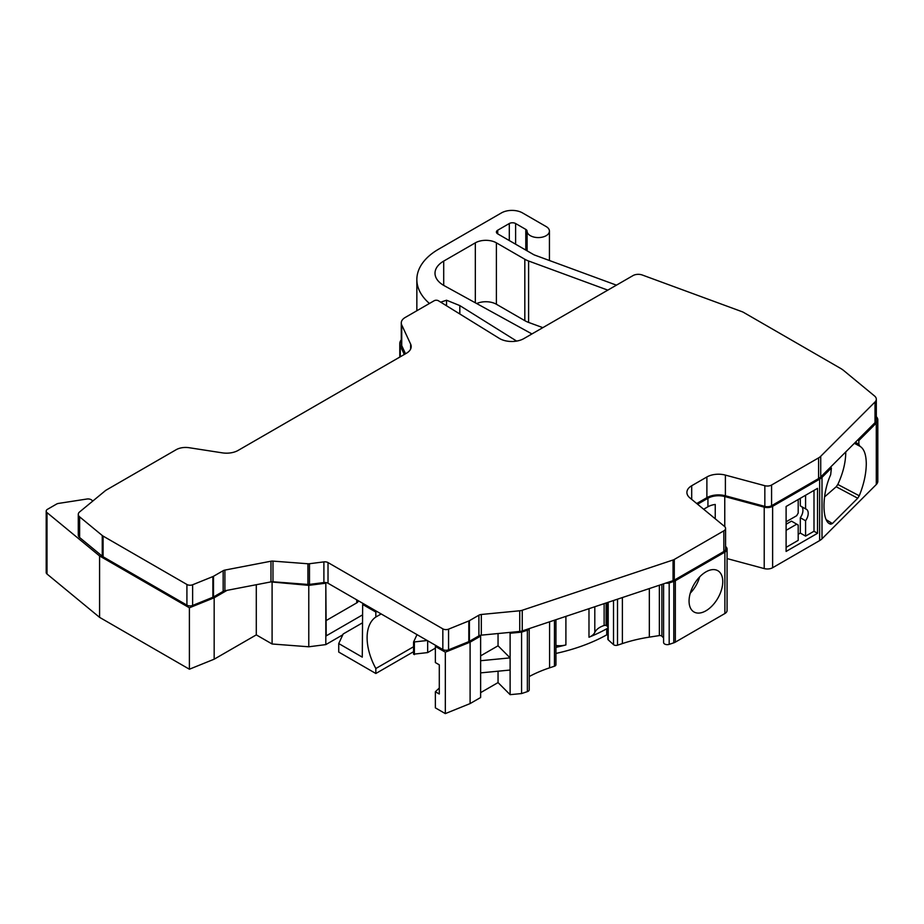 <?xml version="1.0" encoding="UTF-8"?>
<svg xmlns="http://www.w3.org/2000/svg" width="924" height="924" viewBox="0 0 924 924"><rect width="100%" height="100%" fill="white"/><g stroke="black" fill="none" stroke-linecap="round" stroke-linejoin="round"><path stroke-width="1.39" d="M699.687 576.865A23.828 13.756 -60 0 1 690.263 593.185M722.764 581.612A23.828 13.756 -60 0 1 712.369 605.601A23.828 13.756 -60 0 1 694.005 611.977A23.828 13.756 -60 0 1 689.061 601.074A23.828 13.756 -60 0 1 699.468 577.096A23.828 13.756 -60 0 1 717.832 570.709A23.828 13.756 -60 0 1 722.764 581.612M78.771 512.739L78.817 512.762A7.45 4.297 0 0 0 78.274 514.379A7.45 4.297 0 0 0 79.626 516.851L102.252 535.504A7.45 4.297 0 0 0 103.084 536.082L186.914 584.476A4.47 2.576 0 0 0 192.631 584.765L212.89 576.576A4.47 2.576 0 0 0 213.49 576.287L223.158 570.709A4.47 2.576 180 0 1 224.902 570.085L270.975 561.214A4.47 2.576 180 0 1 272.973 561.111L307.935 563.767A4.47 2.576 0 0 0 309.482 563.721L323.897 561.884A4.47 2.576 180 0 1 328.02 562.577L442.839 628.863A4.47 2.576 0 0 0 448.556 629.152L468.815 620.963A4.47 2.576 0 0 0 469.415 620.674L478.898 615.199A4.47 2.576 180 0 1 481.323 614.472L519.75 610.776A7.45 4.297 0 0 0 522.245 610.256L673.053 559.99A5.96 3.442 0 0 0 674.289 559.447L723.839 530.838A5.96 3.442 0 0 0 725.583 528.401A5.96 3.442 0 0 0 724.508 526.426L689.858 497.863A16.389 9.459 180 0 1 686.902 492.434A16.389 9.459 180 0 1 691.695 485.747L706.883 476.98A16.389 9.459 180 0 1 725.386 475.098L764.841 485.712A5.96 3.442 0 0 0 771.575 485.031L818.583 457.888A13.41 7.739 0 0 0 820.72 456.283L875.016 401.986A9.679 5.59 0 0 0 876.31 399.191A9.679 5.59 0 0 0 874.554 395.992L843.751 370.582A28.297 16.343 0 0 0 840.586 368.399L743.474 312.347A7.45 4.297 0 0 0 742.215 311.758L642.284 275.005A7.45 4.297 0 0 0 633.021 275.583L523.885 338.588A17.129 9.887 180 0 1 499.26 338.357L438.461 300.785A2.98 1.721 0 0 0 438.392 300.739A2.98 1.721 0 0 0 434.176 300.739L405.197 317.475A13.41 7.739 0 0 0 401.27 322.95A13.41 7.739 0 0 0 401.732 324.948L410.637 344.132A16.389 9.459 180 0 1 411.192 346.581A16.389 9.459 180 0 1 406.398 353.268L238.149 450.404A16.389 9.459 180 0 1 222.326 452.852L189.097 447.713A13.41 7.739 0 0 0 176.149 449.711L105.763 490.355L79.626 511.919A7.45 4.297 0 0 0 78.886 512.67L78.771 512.832M616.447 285.158L534.742 255.105A7.461 4.308 180 0 1 533.471 254.516L497.713 233.864A4.47 2.576 180 0 1 496.407 232.04A4.47 2.576 180 0 1 497.713 230.215L509.297 223.527A4.47 2.576 180 0 1 515.615 223.527L525.791 229.406A4.47 2.576 180 0 1 527.096 231.196A11.169 6.445 0 0 0 530.364 235.689A11.169 6.445 0 0 0 542.538 237.087A11.169 6.445 0 0 0 549.433 231.139A11.169 6.445 0 0 0 546.165 226.576L522.51 212.913A14.9 8.605 0 0 0 501.443 212.913L438.669 249.157A74.474 43.001 0 0 0 416.851 279.556A74.474 43.001 0 0 0 429.441 303.476M607.853 602.39L607.853 639.131A2.229 1.294 0 0 0 608.2 639.824L613.513 644.629A2.98 1.721 0 0 0 617.509 645.195L622.383 643.578A111.712 64.495 180 0 1 649.329 637.133L659.355 635.585A2.229 1.294 180 0 1 661.515 635.92A2.229 1.294 180 0 1 661.873 636.186L663.594 637.918M607.819 290.136L528.609 261.007A22.338 12.901 180 0 1 524.82 259.251L496.396 242.839A14.9 8.605 0 0 0 475.329 242.839L443.705 261.099A29.787 17.198 0 0 0 435.008 273.238A29.787 17.198 0 0 0 443.728 285.401A29.787 17.198 0 0 0 444.236 285.689L531.935 333.945M845.76 451.917L845.76 452.564C845.622 462.693 842.965 473.331 837.814 484.476L859.251 495.772C863.824 484.465 866.169 473.804 866.285 463.813C866.181 454.331 863.94 448.417 859.586 446.084L854.377 443.301L859.551 446.073M859.863 446.234L858.846 444.144L858.846 440.54L857.749 439.928L875.016 422.661A9.679 5.59 0 0 0 876.31 419.866L876.31 399.191M92.469 501.316A4.47 2.576 0 0 0 86.856 499.029L58.559 503.407A4.47 2.576 0 0 0 56.549 504.077L47.505 509.297A4.47 2.576 0 0 0 46.2 511.122A4.47 2.576 0 0 0 47.009 512.601L99.584 555.948L189.397 607.796L214.172 597.782L227.061 590.344L270.975 581.889A4.47 2.576 180 0 1 272.973 581.785L307.935 584.442A4.47 2.576 0 0 0 309.482 584.395L323.897 582.559A4.47 2.576 180 0 1 324.613 582.501A4.47 2.576 180 0 1 328.02 583.252L363.721 603.869L362.67 604.469L375.837 612.069L376.888 611.469L442.839 649.537A4.47 2.576 0 0 0 448.556 649.826L468.815 641.637A4.47 2.576 0 0 0 469.415 641.348L478.898 635.874A4.47 2.576 180 0 1 479.648 635.527A4.47 2.576 180 0 1 481.323 635.146L509.32 632.455L510.117 633.252L510.117 657.876L498.048 645.795L480.63 655.855M436.243 645.726L435.366 646.442L445.322 652.182L470.097 642.168L480.63 636.093L480.63 660.718L510.117 657.876L510.117 694.663L521.586 693.554L521.586 632.143L527.361 630.214A3.719 2.148 0 0 0 529.198 628.609L673.053 580.665A5.96 3.442 0 0 0 674.289 580.122L723.839 551.513A5.96 3.442 0 0 0 725.583 549.075L725.583 528.401M607.853 626.68L606.109 625.444A2.229 1.294 0 0 0 604.134 625.49A19.462 11.238 0 0 0 594.802 632.42A14.9 8.605 180 0 1 588.981 637.237A148.949 85.99 180 0 0 606.745 628.77A2.229 1.294 180 0 1 607.853 628.436M498.048 633.541L498.048 645.795M439.293 688.034L435.366 691.741L439.293 694.005L439.293 664.818L435.366 662.554L435.366 646.442M480.63 636.093L479.648 635.527M480.63 660.718L480.63 672.88L510.117 670.039M565.904 616.377L565.904 644.929A148.949 85.99 180 0 1 555.948 647.343M565.904 644.929A14.9 8.605 180 0 1 555.948 645.46M606.109 625.444L606.109 602.979M715.245 518.791L715.245 504.458A14.9 8.605 0 0 0 707.934 506.779L703.661 509.239M696.719 503.522L706.883 497.655A16.389 9.459 180 0 1 725.386 495.772L764.841 506.387A5.96 3.442 0 0 0 771.575 505.705L818.583 478.563A13.41 7.739 0 0 0 820.72 476.957L830.341 467.336L831.415 467.983L822.002 477.385A14.9 8.605 180 0 1 819.634 479.175L772.626 506.317A7.45 4.297 180 0 1 764.217 507.172L724.763 496.546A14.9 8.605 0 0 0 707.934 498.267L697.585 504.238M831.415 467.983L830.664 474.763C821.69 494.271 821.783 522.834 830.826 524.162L829.821 523.642M859.251 495.772L857.726 498.221L836.197 486.752L837.814 484.476M826.437 519.819L832.397 523.538L830.826 524.162M876.299 423.088A11.169 6.445 0 0 0 877.8 419.866L877.8 481.277A11.169 6.445 180 0 1 876.299 484.511L876.299 423.088L858.846 440.54M877.8 419.866A11.169 6.445 0 0 0 876.31 416.655M665.857 583.056A3.719 2.148 0 0 0 669.184 582.94L673.792 581.404A7.45 4.297 0 0 0 675.34 580.722L724.89 552.113A7.45 4.297 0 0 0 727.072 549.075A7.45 4.297 0 0 0 725.721 546.604L725.583 546.488M509.32 632.455L519.75 631.45A7.45 4.297 0 0 0 522.245 630.93L529.198 628.609L529.221 689.766A3.719 2.148 0 0 1 527.361 691.637L521.586 693.554M510.117 633.252L521.586 632.143M401.27 322.95L401.27 343.624A13.41 7.739 0 0 0 401.732 345.622L405.521 353.776M440.69 302.16L446.535 300.219L459.817 305.59L516.632 341.083M401.27 339.87A14.9 8.605 0 0 0 399.78 343.624A14.9 8.605 0 0 0 400.288 345.853L404.296 354.481M103.084 536.082L103.084 556.756L186.914 605.151A4.47 2.576 0 0 0 192.631 605.439L212.89 597.25A4.47 2.576 0 0 0 213.49 596.962L223.158 591.383A4.47 2.576 180 0 1 224.902 590.759L227.061 590.344M103.084 556.756A7.45 4.297 180 0 1 102.252 556.179L102.252 535.504M79.626 516.851L79.626 537.525L102.252 556.179M79.626 537.525A7.45 4.297 180 0 1 78.274 535.054L78.274 514.379M817.532 533.287L786.105 551.432L786.105 506.491L817.532 488.357L817.532 533.287L813.998 531.242L813.998 490.39M363.721 603.869L376.888 611.469M381.185 613.94L375.837 617.024A46.466 26.831 -120 0 0 375.837 668.526L413.571 646.742M270.917 581.901L308.778 585.366L325.814 583.194L325.814 644.606L342.804 634.788M324.613 582.501L325.814 583.194L326.207 635.862L362.589 614.853M542.838 327.65L528.609 322.418A22.338 12.901 180 0 1 524.82 320.663L496.396 304.25A14.9 8.605 0 0 0 476.703 303.546M272.095 582.582L272.095 643.993L256.295 634.88L214.172 659.193L189.397 669.219L189.397 607.796M214.172 659.193L214.172 597.782M256.295 634.88L256.295 584.719M272.095 643.993L308.778 646.788L325.814 644.606M308.778 585.366L308.778 646.788M375.837 668.526L375.837 673.492L413.571 651.697M435.366 691.741L435.366 707.853L445.322 713.605L470.097 703.591L480.63 697.505L480.63 672.88M445.322 652.182L445.322 713.605M470.097 642.168L470.097 703.591M480.63 692.642L498.048 682.582L510.117 694.663M498.048 671.205L498.048 682.582M529.221 676.541A111.712 64.495 180 0 1 549.584 667.844L554.458 666.216A2.98 1.721 0 0 0 555.948 664.726L555.948 619.692M555.948 653.43A148.949 85.99 0 0 0 606.745 634.846L606.745 628.77M607.853 634.511A2.229 1.294 0 0 0 606.745 634.846M607.299 602.575L607.299 626.125M663.594 583.818L663.594 642.492A3.719 2.148 0 0 0 669.184 644.363L673.792 642.827A7.45 4.297 0 0 0 675.34 642.134L724.89 613.524L724.89 552.113M727.072 549.075L727.072 610.487A7.45 4.297 180 0 1 724.89 613.524M876.299 484.511L822.002 538.808A14.9 8.605 180 0 1 819.634 540.586L772.626 567.729A7.45 4.297 180 0 1 764.217 568.583L727.072 558.581M832.397 523.538L857.726 498.221M446.535 305.775L446.535 300.219M459.817 313.987L459.817 305.59M189.397 669.219L99.584 617.359L47.009 574.012A4.47 2.576 180 0 1 46.2 572.534L46.2 511.122M99.584 617.359L99.584 555.948M830.341 467.336L857.749 439.928M375.837 612.069L375.837 617.024M362.531 622.799L343.185 633.968L338.738 643.554L362.277 657.137L362.67 604.469M338.738 643.554L338.738 652.067L375.837 673.492M326.091 620.582L356.756 602.875A5.036 2.911 0 0 0 358.223 600.808L358.223 600.692M824.52 496.927L836.197 486.752M805.578 520.755L805.578 536.116L800.311 533.067L800.311 517.717L805.578 520.755A8.94 5.163 120 0 0 806.352 509.216A8.94 5.163 120 0 0 805.578 508.905L805.578 495.252M800.311 517.717A8.94 5.163 120 0 0 801.755 506.699M800.311 498.302L800.311 505.867L805.578 508.905M786.105 524.243L791.487 521.136L798.197 525.017L798.197 540.367L786.105 547.355M786.105 530.33L796.754 524.174A8.94 5.163 120 0 0 797.424 524.693A8.94 5.163 120 0 0 798.197 525.017M798.197 499.514L798.197 513.155A8.94 5.163 120 0 0 796.754 515.661L786.105 521.806M805.578 536.116L813.998 531.242M798.197 534.291L800.311 533.067M427.673 640.782L427.673 652.587L413.571 654.18L413.571 642.018L427.188 640.505M414.379 642.492L414.379 654.642M413.571 642.018L417.013 634.626M435.366 648.14L427.673 652.587M527.096 250.831L527.096 231.196M661.873 584.395L661.873 636.186M594.802 606.745L594.802 632.42M604.134 603.638L604.134 625.49M525.791 250.081L525.791 229.406M515.615 244.202L515.615 223.527M509.297 240.552L509.297 223.527M497.713 233.864L497.713 230.215M588.981 608.685L588.981 637.237M707.934 506.779L707.934 498.267M855.381 442.296L858.846 444.144M443.705 285.389L443.705 261.099M475.329 302.795L475.329 242.839M496.396 304.25L496.396 242.839M524.82 320.663L524.82 259.251M528.609 322.418L528.609 261.007M527.361 630.214L527.361 691.637M549.584 621.817L549.584 667.844M554.458 620.189L554.458 666.216M608.2 602.275L608.2 639.824M613.513 600.508L613.513 644.629M617.509 599.179L617.509 645.195M622.383 597.551L622.383 643.578M649.329 588.565L649.329 637.133M659.355 585.227L659.355 635.585M669.184 582.94L669.184 644.363M673.792 581.404L673.792 642.827M675.34 580.722L675.34 642.134M724.763 526.657L724.763 496.546M764.217 568.583L764.217 507.172M772.626 567.729L772.626 506.317M819.634 540.586L819.634 479.175M822.002 538.808L822.002 477.385M400.288 356.791L400.288 345.853M47.009 574.012L47.009 512.601M875.016 401.986L875.016 422.661M820.72 456.283L820.72 476.957M818.583 457.888L818.583 478.563M771.575 485.031L771.575 505.705M764.841 485.712L764.841 506.387M725.386 475.098L725.386 495.772M706.883 476.98L706.883 497.655M691.695 485.747L691.695 499.376M723.839 530.838L723.839 551.513M674.289 559.447L674.289 580.122M673.053 559.99L673.053 580.665M522.245 610.256L522.245 630.93M519.75 610.776L519.75 631.45M481.323 614.472L481.323 635.146M478.898 615.199L478.898 635.874M469.415 620.674L469.415 641.348M468.815 620.963L468.815 641.637M448.556 629.152L448.556 649.826M442.839 628.863L442.839 649.537M323.897 561.884L323.897 582.559M309.482 563.721L309.482 584.395M307.935 563.767L307.935 584.442M272.973 561.111L272.973 581.785M270.975 561.214L270.975 581.889M224.902 570.085L224.902 590.759M223.158 570.709L223.158 591.383M213.49 576.287L213.49 596.962M212.89 576.576L212.89 597.25M192.631 584.765L192.631 605.439M186.914 584.476L186.914 605.151M410.637 344.132L410.637 349.029M401.732 324.948L401.732 345.622M328.02 562.577L328.02 583.252M356.756 602.875L356.733 599.826M549.433 260.51L549.433 231.139M416.851 310.753L416.851 279.556M399.78 357.091L399.78 343.624"/></g></svg>
